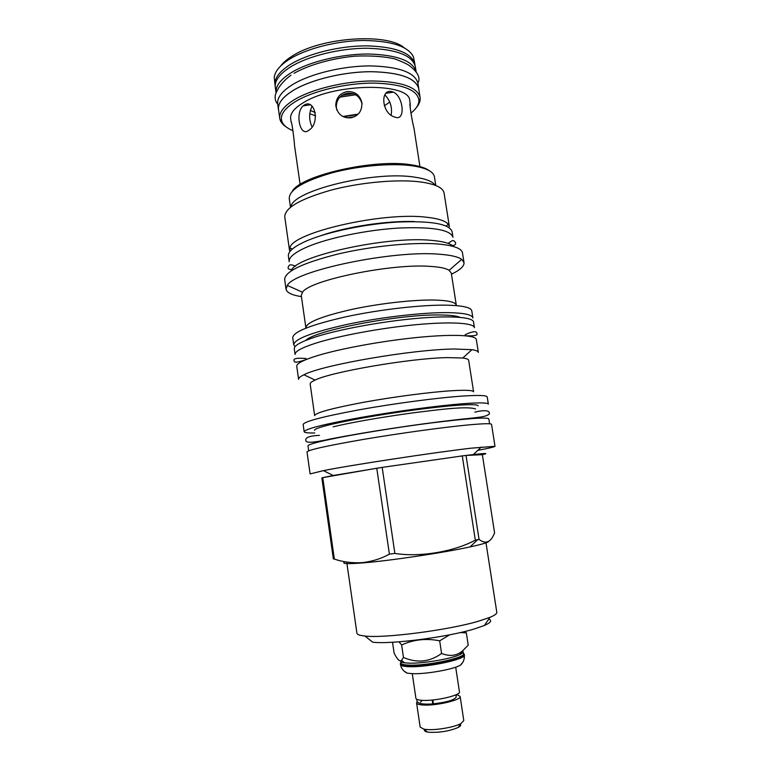 <?xml version="1.0" encoding="UTF-8"?>
<svg xmlns="http://www.w3.org/2000/svg" width="771" height="771" viewBox="0 0 771 771"><rect width="100%" height="100%" fill="white"/><g stroke="black" fill="none" stroke-linecap="round" stroke-linejoin="round"><path stroke-width="1.16" d="M462.639 662.54L460.306 665.257C453.184 669.411 426.228 674.211 412.755 673.681L407.3 673.179L404.283 671.262M463.438 653.307L464.238 654.232C466.503 658.318 428.271 666.626 409.526 665.961C403.676 665.816 400.612 665.094 400.322 663.783L400.824 662.665M400.592 661.094C400.727 661.904 402.077 662.491 404.64 662.848L409.613 663.176C423.539 663.571 451.334 658.81 459.844 654.598C462.186 653.5 463.304 652.545 463.198 651.736L463.487 653.663C465.703 657.653 428.262 665.778 409.902 665.142C404.168 665.007 401.151 664.294 400.872 663.012L400.612 660.747M464.99 631.459L466.349 632.885L468.228 645.182L462.205 651.177C456.519 655.861 449.647 656.622 441.581 653.451C429.823 662 417.121 663.339 403.474 657.48L401.518 660.371C399.706 661.836 397.238 659.417 394.116 653.133L392.516 642.243M449.695 634.803L439.682 640.826C426.267 638.128 413.584 639.506 401.633 644.98L403.474 657.48M439.682 640.826L441.581 653.451M466.349 632.885L460.354 632.548M401.633 644.98L399.012 641.819M488.747 619.123C492.274 620.539 490.819 622.66 484.361 625.483L474.55 628.885C447.874 637.135 390.396 644.566 372.672 642.176L364.924 636.027C359.797 635.506 357.127 634.572 356.925 633.213L346.767 562.358M485.913 542.312L496.803 612.309C497.006 613.668 494.731 615.345 489.98 617.33L479.061 621.031C449.271 630.042 384.421 638.484 364.924 636.027M360.25 562.791L362.505 562.628C352.106 563.216 342.719 562.02 334.344 559.042L333.351 558.908L321.844 477.885L322.77 477.635L334.344 559.042M345.109 561.751C340.821 563.784 346.786 564.17 363.006 562.888C389.712 560.768 443.614 552.72 470.04 546.918L477.663 539.69L475.322 540.182C453.946 551.689 419.655 557.491 394.877 553.414L389.403 554.147C381.443 558.59 372.47 561.413 362.495 562.628L363.006 562.888M488.785 541.396C487.947 542.533 481.827 544.345 470.426 546.841M389.403 554.147L376.768 468.238L322.77 477.635L333.236 475.495L323.406 470.628C351.268 465.058 433.129 452.596 471.081 448.182L495.001 446.293C494.76 446.891 489.026 448.24 477.798 450.351M482.357 454.688L494.587 532.838C490.934 542.36 485.759 544.548 479.051 539.401L466.021 455.43L482.357 454.688C489.084 453.175 486.077 453.136 473.346 454.562L462.272 455.902L475.322 540.182M479.051 539.401L477.663 539.69M333.236 475.495L382.185 467.39L462.272 455.902L382.185 467.39L394.877 553.414M495.001 446.293L491.541 424.387C491.272 423.318 483.253 423.53 467.477 425.004C442.525 427.385 399.243 433.35 364.028 439.316C327.164 445.696 308.159 449.917 307.012 451.96L310.115 473.924L323.406 470.628M321.844 477.885L321.912 478.405M308.708 450.833L308.005 445.879C307.928 444.713 315.146 442.573 329.66 439.451C353.369 434.41 395.822 427.481 430.922 422.98C467.766 418.422 487.06 417.053 488.814 418.855L489.595 423.799M475.081 417.757L479.61 418.133M316.592 442.487L320.813 440.81M478.165 405.806C477.847 404.467 470.541 404.322 456.259 405.363C433.909 407.049 395.696 412.157 364.654 417.66C332.118 423.597 315.358 427.809 314.375 430.285M314.751 432.965C307.966 433.109 304.429 432.685 304.16 431.702C305.191 428.927 324.09 424.185 360.828 417.468C395.937 411.251 439.171 405.488 464.152 403.638C479.947 402.501 488.024 402.684 488.351 404.177L487.214 396.988C486.858 395.35 478.781 395.031 462.966 396.043C437.976 397.711 394.762 403.397 359.7 409.709C322.991 416.542 304.14 421.477 303.138 424.503L304.16 431.702M462.773 358.004C466.532 358.486 468.489 359.257 468.662 360.317L473.596 391.841C473.24 390.271 466.079 389.895 452.134 390.704C430.372 392.025 393.335 396.863 363.276 402.356C331.771 408.331 315.561 412.736 314.655 415.598L310.164 384.006C310.009 382.946 311.667 381.635 315.117 380.074C331.434 371.824 410.047 358.303 447.016 357.609L462.773 358.004L471.958 349.668L454.196 349.012C412.244 349.398 321.719 365.107 303.899 374.783C300.189 376.556 298.416 378.06 298.599 379.303L296.758 366.312C296.459 363.546 303.417 359.97 317.642 355.576C340.878 348.521 382.888 340.849 417.882 337.409C452.934 333.949 475.823 335.096 476.305 339.481L478.348 352.434C478.155 351.2 476.025 350.275 471.958 349.668M315.859 343.134C301.683 347.711 294.753 351.499 295.091 354.496L294.281 348.762C293.934 345.649 300.835 341.765 315.002 337.091C338.132 329.603 380.045 321.758 415.01 318.558C450.033 315.329 472.97 317.035 473.539 321.979L474.444 327.685C473.905 322.933 450.987 321.411 415.945 324.707C380.97 327.993 339.028 335.78 315.859 343.134M460.123 317.334C456.663 315.908 450.216 315.127 440.79 315.002C400.428 313.922 314.819 330.325 305.769 340.406M295.071 346.632L293.722 344.762C294.31 339.018 312.361 332.176 347.856 324.234C381.79 317.064 423.886 312.274 448.539 312.64C464.181 312.959 472.305 314.732 472.912 317.98L471.794 310.906C471.168 307.523 463.024 305.615 447.382 305.181C422.71 304.641 380.633 309.354 346.738 316.611C311.282 324.668 293.279 331.684 292.72 337.669L293.722 344.762M449.136 270.322L451.286 273.069L456.316 305.277C455.728 302.242 448.693 300.507 435.239 300.073C414.316 299.524 379.255 303.437 351.027 309.585C321.44 316.409 306.386 322.471 305.875 327.762L301.268 295.495L302.521 292.228C309.373 280.297 390.964 263.364 430.025 266.371C439.547 266.939 445.917 268.25 449.136 270.322L461.704 259.374C458.061 256.762 450.601 255.047 439.316 254.228C392.834 249.997 294.214 270.823 287.304 285.434L286.041 289.192C286.764 292.672 291.901 295.148 301.432 296.623M451.459 274.197C460.152 269.995 464.325 266.13 464.007 262.593L461.704 259.374M464.007 262.593L462.475 252.878C461.656 248.329 453.406 245.361 437.726 243.983C413.015 242.007 371.179 246.142 337.65 254.102C302.598 263.036 284.942 271.488 284.663 279.459L286.041 289.192M291.39 270.737C294.146 256.483 387.129 235.724 431.606 240.379C443.286 241.39 450.592 243.434 453.502 246.508M307.764 246.681C294.85 252.252 288.662 257.273 289.202 261.745L288.402 256.117C287.843 251.539 294.021 246.431 306.916 240.774C327.829 231.801 365.791 223.889 397.74 222.048C431.375 220.718 449.483 223.918 452.085 231.647L452.962 237.266C450.399 229.71 432.29 226.645 398.646 228.052C366.707 229.96 328.706 237.834 307.764 246.681M321.112 235.598C346.333 226.684 388.083 220.448 414.798 221.595M289.857 251.654L289.886 247.963C291.756 232.746 382.715 211.63 426.565 217.239C438.246 218.501 445.484 220.853 448.269 224.294L449.358 226.645L444.096 193.087C443.161 187.816 435.49 184.134 421.111 182.023C398.646 178.959 361.3 182.187 331.52 189.994C300.372 198.851 284.778 207.823 284.759 216.902L289.539 250.536M290.985 206.85C291.872 190.851 374.378 170.43 414.856 177.185C425.871 178.785 432.656 181.493 435.201 185.3M435.788 185.532L434.43 176.829C433.504 171.692 426.402 168.049 413.121 165.919C392.526 162.826 358.621 165.669 331.626 172.945C303.35 181.214 289.231 189.743 289.25 198.523L290.494 207.245M429.437 170.786C425.939 168.136 420.06 166.17 411.801 164.907C375.294 158.431 300.883 175.277 292.257 191.295M308.111 130.762C299.832 136.64 295.042 112.913 303.09 105.916L304.362 104.991C314.635 98.543 320.052 122.281 309.72 129.634L308.111 130.762M419.925 166.575L413.94 127.976C412.109 121.577 408.948 101.367 410.201 103.825L409.748 100.914C410.529 82.526 335.481 82.738 303.976 102.312C294.445 107.94 290.012 113.404 290.657 118.705L291.12 121.914C291.602 120.498 294.165 138.394 294.512 145.497L300.121 184.471M291.409 122.811L291.12 121.914M410.201 103.825L410.201 107.853M395.812 117.394L393.836 116.768C381.645 112.739 380.016 88.569 391.851 91.633L393.441 92.163C403.358 96.491 405.623 120.498 395.812 117.394M350.834 117.809C342.488 118.339 337.467 114.243 335.77 105.511C335.983 98.052 339.693 93.416 346.921 91.604C354.882 91.248 359.864 94.92 361.888 102.639C362.168 111.014 358.486 116.074 350.834 117.809M312.062 106.147C308.863 113.231 308.872 120.16 312.091 126.926M391.128 115.168C392.458 107.526 390.367 100.741 384.854 94.814M362.042 104.018C360.067 96.491 355.152 92.877 347.297 93.185C340.136 95.035 336.474 99.613 336.31 106.938L336.927 110.311M353.137 93.677L341.804 95.431M339.828 97.185L355.547 94.746M342.787 116.498L358.216 114.089M357.705 114.571L343.423 116.797M354.361 116.749L347.21 117.857M293.009 130.723C286.764 128.169 283.005 124.902 281.723 120.922C279.998 114.561 284.933 107.892 296.546 100.914C314.25 90.573 346.786 82.989 373.916 83.085C402.549 84.01 417.554 89.793 418.932 100.413C418.875 104.634 416.186 108.894 410.876 113.202M286.484 127.148C283.073 124.998 280.933 122.522 280.056 119.707L279.777 118.406C278.996 112.219 284.113 105.82 295.129 99.208C312.795 88.848 344.955 81.148 372.354 80.955C401.296 81.524 417.198 87.017 420.07 97.435L420.176 98.775C420.166 101.714 418.836 104.711 416.215 107.767M279.777 118.406L278.524 109.646C277.724 103.324 282.822 96.799 293.809 90.082C311.436 79.567 343.567 71.799 370.947 71.693C399.879 72.378 415.8 78.044 418.701 88.694L420.07 97.435M418.865 89.706L418.759 88.684C415.848 78.025 399.918 72.358 370.967 71.674C343.558 71.78 311.397 79.548 293.761 90.072C282.764 96.799 277.666 103.324 278.466 109.646L278.668 110.667M418.759 88.684L417.911 83.22C414.981 72.416 399.041 66.643 370.09 65.892C342.69 65.949 310.549 73.746 292.941 84.376C281.964 91.171 276.876 97.772 277.685 104.181L278.466 109.646M291.245 72.667C280.326 79.577 275.266 86.313 276.066 92.886L275.295 87.48C274.447 80.81 279.497 73.977 290.426 66.99C307.966 56.052 340.021 48.139 367.41 48.245C396.342 49.209 412.312 55.31 415.309 66.557L416.147 71.954C413.131 60.861 397.152 54.886 368.22 54.009C340.849 53.96 308.795 61.834 291.245 72.667M275.189 86.073L275.025 85.186C274.177 78.488 279.208 71.636 290.127 64.619C307.639 53.642 339.664 45.72 367.025 45.855C395.928 46.838 411.887 52.987 414.894 64.282L415 65.178M275.025 85.186L274.235 77.514C274.833 71.462 279.873 65.381 289.356 59.29C306.145 48.679 336.281 40.863 362.929 40.468C391.157 40.786 407.984 46.202 413.41 56.707L414.894 64.282M404.033 47.657C386.628 32.536 319.676 37.432 291.708 56.418C286.735 59.569 283.015 62.798 280.548 66.113M412.273 673.661L415.916 698.353C416.147 699.451 418.296 700.116 422.363 700.347C435.23 701.253 461 695.278 459.439 691.847L455.7 667.175M432.213 700.039L432.753 703.923L433.35 703.219L432.859 699.972M455.892 694.825L456.22 697.003C454.533 699.981 446.843 702.265 433.138 703.856M456.027 695.693L458.051 693.688M422.392 700.347L420.513 702.034M417.275 701.639L416.591 702.959C416.832 704.077 418.99 704.761 423.057 705.012C435.933 705.976 461.704 699.962 460.133 696.444L457.589 694.883M416.591 702.959L420.156 727.101L423.867 729.154L426.681 729.511C436.145 730.388 454.36 727.236 460.836 723.622L463.785 720.586L460.133 696.444M424.503 729.655C424.021 730.735 425.023 731.525 427.51 732.036L429.852 732.344C440.54 732.604 449.985 730.966 458.196 727.448C460.682 726.089 461.299 724.942 460.046 724.017M459.458 653.018L461.945 653.442M464.238 654.232L464.344 654.955C466.619 659.06 428.387 667.378 409.642 666.703C403.782 666.549 400.718 665.816 400.428 664.506C401.778 670.577 405.96 672.611 407.3 673.179M402.289 662.356L403.31 661.797M315.59 115.823L309.769 113.79M389.769 102.023L384.315 105.887M315.31 112.527L310.289 110.475M464.344 654.955C464.836 661.152 461.434 664.323 460.306 665.257M400.322 663.783L400.428 664.506M404.64 662.848L401.518 660.371M459.844 654.598L462.205 651.177M484.361 625.483L489.98 617.33M473.346 454.562L481.326 447.026M474.82 412.138C484.092 409.893 490.105 410.143 489.334 413.931C485.528 417.487 476.189 417.419 454.919 419.935C414.133 424.58 366.283 432.03 331.154 438.815C316.081 442.246 307.725 443.094 306.106 441.359C304.343 437.841 308.776 435.837 319.425 435.364M333.111 426.816C351.325 422.392 382.474 417.034 411.579 413.054C439.489 409.497 467.11 405.931 475.562 408.967M315.117 380.074L303.899 374.783M302.521 292.228L287.304 285.434M292.373 249.033L289.886 247.963M446.216 226.038L448.269 224.294M303.09 105.916L310.154 104.817M393.441 92.163L386.126 93.252M361.888 102.639L362.042 103.921M335.77 105.511L336.31 106.938M418.932 100.413L420.176 98.775M281.723 120.922L280.056 119.707M416.957 699.393C416.456 701.861 417.477 704.945 432.753 703.923M458.196 727.448L460.836 723.622M427.51 732.036L423.867 729.154M452.529 245.641C455.006 245.265 456.008 244.224 455.536 242.499L453.733 240.668C452.432 240.668 452.856 239.983 448.124 243.385M292.055 269.628C288.836 269.609 287.583 268.694 288.315 266.862C289.202 265.754 288.672 263.335 295.611 266.188M465.607 335.78C473.78 336.117 477.606 335.481 477.085 333.872C476.565 333.361 477.972 328.764 465.135 334.73M305.904 359.643C297.702 362.457 293.838 362.91 294.3 361.021C292.595 358.592 296.517 357.754 306.068 358.505M294.04 73.293C309.296 64.764 331.703 58.394 354.882 56.158C370.07 55.483 383.264 56.36 394.473 58.789C403.609 62.152 409.199 64.928 411.251 67.116C418.335 73.12 420.552 78.44 417.882 83.075M290.995 75.24C283.381 80.444 278.167 88.26 278.167 88.81C276.355 91.903 275.363 94.332 275.16 96.096C274.948 99.334 275.777 101.984 277.666 104.037"/></g></svg>
